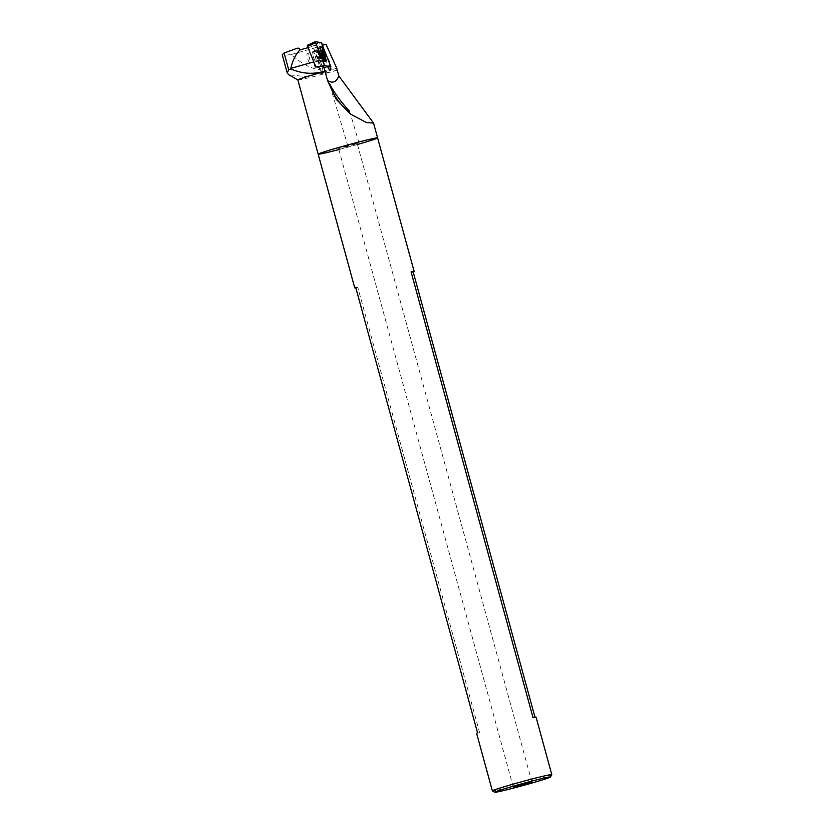 <?xml version="1.0" encoding="UTF-8"?>
<svg xmlns="http://www.w3.org/2000/svg" width="834" height="834" viewBox="0 0 834 834"><rect width="100%" height="100%" fill="white"/><g stroke="black" fill="none" stroke-linecap="round" stroke-linejoin="round"><path stroke-width="0.63" stroke-dasharray="4.17 3.13" d="M551.785 774.671A30.816 1.074 -15.3 0 1 523.241 783.553A30.816 1.074 -15.3 0 1 492.519 790.955A30.816 1.074 -15.3 0 1 492.383 790.924M355.816 287.824A30.816 1.074 164.7 0 0 357.817 287.469L479.696 732.992A30.816 1.074 -15.3 0 1 476.777 733.409A30.816 1.074 -15.3 0 1 476.621 733.347M377.614 137.912A30.816 1.074 -15.3 0 1 349.571 146.69A30.816 1.074 -15.3 0 1 318.327 154.238A30.816 1.074 -15.3 0 1 318.171 154.175M536.053 717.084A30.816 1.074 164.7 0 1 535.115 717.626L534.969 717.094M346.923 145.96L338.604 148.588L347.976 146.367L357.181 143.5L346.923 145.96M535.115 717.626L532.978 717.449M355.67 287.282L357.817 287.469M479.696 732.992L477.548 732.805M353.074 144.376L359.006 142.979L353.074 144.376M357.442 144.48A30.816 1.074 -15.3 0 1 338.875 149.567M337.249 70.192A30.816 1.074 -15.3 0 1 330.66 72.047A30.816 1.074 -15.3 0 1 297.884 79.949A30.816 1.074 -15.3 0 1 297.853 79.918M319.912 60.882A6.547 1.293 -105.7 0 1 322.424 67.815A6.547 1.293 -105.7 0 1 322.508 72.694A6.547 1.293 -105.7 0 1 321.559 71.891L319.474 68.68L317.827 57.671L319.912 60.882L327.835 58.661A6.547 1.293 -105.7 0 1 327.95 58.849M329.711 63.165A6.547 1.293 -105.7 0 1 330.566 66.678M327.835 58.661L325.75 55.44L327.397 66.449L319.474 68.68M323.279 54.283A4.816 0.949 -105.7 0 1 323.623 59.005A4.816 0.949 -105.7 0 1 323.592 59.016A4.816 0.949 -105.7 0 1 321.382 54.554A4.816 0.949 -105.7 0 1 321.017 49.738A4.816 0.949 -105.7 0 1 323.279 54.283M313.865 61.945L315.982 67.127L324.322 65.907L315.586 43.139L321.914 44.056M337.238 70.035L330.66 72.047L304.764 76.499L288.825 74.789M336.748 68.263C321.695 73.183 306.568 68.586 291.368 54.46C285.582 55.346 282.528 55.409 282.215 54.669M291.368 54.46L326.177 44.671M315.669 61.247A4.816 0.949 -105.7 0 1 313.459 56.775A4.816 0.949 -105.7 0 1 313.094 51.969A4.816 0.949 -105.7 0 1 315.315 56.347A4.816 0.949 -105.7 0 1 315.7 61.236A4.816 0.949 -105.7 0 1 315.669 61.247M317.827 57.671L325.75 55.44M315.888 66.918L315.252 67.012M324.04 65.876L315.971 67.127L321.444 67.919L327.793 67.054L321.444 67.919L312.823 46.079L307.36 45.286M312.823 46.079L321.309 42.586M312.625 52.25A5.39 1.063 -105.7 0 1 312.938 51.416A5.39 1.063 -105.7 0 1 315.012 54.981A5.39 1.063 -105.7 0 1 316.18 60.955A5.39 1.063 -105.7 0 1 315.857 61.789A5.39 1.063 -105.7 0 1 313.782 58.224A5.39 1.063 -105.7 0 1 312.625 52.25M323.769 60.903A7.704 1.522 74.3 0 0 322.112 52.365A7.704 1.522 74.3 0 0 319.151 47.267A7.704 1.522 74.3 0 0 318.995 47.361A7.704 1.522 74.3 0 0 319.766 55.096A7.704 1.522 74.3 0 0 323.133 62.091A7.704 1.522 74.3 0 0 323.321 62.102A7.704 1.522 74.3 0 0 323.769 60.903M319.234 60.1A5.39 1.063 74.3 0 0 318.067 54.127A5.39 1.063 74.3 0 0 315.992 50.551A5.39 1.063 74.3 0 0 315.888 50.624A5.39 1.063 74.3 0 0 316.43 56.034A5.39 1.063 74.3 0 0 318.786 60.934A5.39 1.063 74.3 0 0 318.911 60.934A5.39 1.063 74.3 0 0 319.234 60.1M318.525 54.001A3.086 0.605 -105.7 0 1 318.411 53.032A3.086 0.605 -105.7 0 1 318.557 52.24A3.086 0.605 -105.7 0 1 318.588 52.229A3.086 0.605 -105.7 0 1 318.838 52.344L319.453 53.428A3.086 0.605 -105.7 0 1 319.849 54.502L320.319 56.378A3.086 0.605 -105.7 0 1 320.433 57.348L320.84 59.078L320.287 58.14A3.086 0.605 -105.7 0 1 320.256 58.161A3.086 0.605 -105.7 0 1 320.006 58.036L319.391 56.952A3.086 0.605 -105.7 0 1 318.995 55.878L318.525 54.001L322.153 52.98M318.4 53.032L318.004 51.301L318.557 52.24A3.086 0.605 74.3 0 0 318.4 53.032L322.039 52.01M318.838 52.344L321.903 51.479M318.557 52.24L321.861 51.312M308.882 56.305A4.816 0.949 -105.7 0 1 309.81 62.894A4.816 0.949 -105.7 0 1 307.59 58.516A4.816 0.949 -105.7 0 1 307.204 53.626A4.816 0.949 -105.7 0 1 308.882 56.305M318.598 53.574A4.816 0.949 -105.7 0 1 319.537 60.163A4.816 0.949 -105.7 0 1 319.422 60.163A4.816 0.949 -105.7 0 1 317.316 55.784A4.816 0.949 -105.7 0 1 316.826 50.947A4.816 0.949 -105.7 0 1 316.93 50.895A4.816 0.949 -105.7 0 1 318.598 53.574M322.883 51.406A7.318 1.449 -105.7 0 1 324.301 61.424A7.318 1.449 -105.7 0 1 324.124 61.414A7.318 1.449 -105.7 0 1 320.934 54.763A7.318 1.449 -105.7 0 1 320.193 47.423A7.318 1.449 -105.7 0 1 320.339 47.329A7.318 1.449 -105.7 0 1 322.883 51.406M319.391 56.952L323.019 55.93M318.995 55.878L322.622 54.856M319.453 53.428L322.101 52.688M319.849 54.502L322.07 53.876M320.319 56.378L322.904 55.659M320.433 57.348L323.175 56.576M320.287 58.14L323.853 57.139M320.006 58.036L323.311 57.108M308.027 47.663L315.961 45.432M296.08 48.622L296.633 48.476M315.586 43.139L307.298 45.463L315.617 43.139M321.559 71.891L329.482 69.66M330.671 65.5L321.267 66.783M319.776 58.516L323.404 57.494M319.881 58.693L323.488 57.682L319.87 58.714M318.473 54.981L322.101 53.96M318.4 54.658L322.028 53.637M318.963 51.687L322.591 50.666L318.974 51.666M319.068 51.864L322.539 50.895M320.36 55.398L322.581 54.783M320.444 55.722L322.695 55.086M320.829 58.912L324.363 57.911M320.798 59.047L324.426 58.026M318.004 51.468L321.643 50.447M318.035 51.333L321.622 50.332M531.873 782.084L357.181 143.5M513.296 787.16L338.604 148.588M315.7 61.236L323.623 59.005M313.094 51.969L321.017 49.738M322.508 72.694L330.431 70.463M359.006 142.979L349.665 111.339M347.861 146.033L329.711 84.557M323.321 62.102L325.135 61.591M319.151 47.267L320.965 46.756M318.786 60.934L323.133 62.091M315.888 50.624L318.995 47.361M315.857 61.789L318.911 60.934M312.938 51.416L315.992 50.551M318.588 52.229L322.216 51.208M316.93 50.895L307.204 53.626M319.537 60.163L309.81 62.894M319.422 60.163L324.124 61.414M316.826 50.947L320.193 47.423M320.84 59.078L324.468 58.057M320.256 58.161L323.884 57.139M318.004 51.301L321.632 50.28"/><path stroke-width="1.25" d="M494.75 792.269L492.383 790.924A30.816 1.074 -15.3 0 1 492.362 790.893A30.816 1.074 -15.3 0 1 521.792 781.729A30.816 1.074 -15.3 0 1 551.795 774.63A30.816 1.074 -15.3 0 1 551.785 774.671L550.44 777.038A28.888 1.001 -15.3 0 1 523.679 785.357A28.888 1.001 -15.3 0 1 494.875 792.3A28.888 1.001 -15.3 0 1 494.75 792.269A28.888 1.001 -15.3 0 1 522.324 783.658A28.888 1.001 -15.3 0 1 550.44 777.038M492.362 790.893L476.621 733.347A30.816 1.074 -15.3 0 1 477.548 732.805L355.67 287.282A30.816 1.074 164.7 0 0 354.731 287.824A30.816 1.074 164.7 0 0 354.898 287.886A30.816 1.074 164.7 0 0 355.816 287.824M338.875 149.567A30.816 1.074 -15.3 0 1 318.171 154.175A30.816 1.074 -15.3 0 1 347.611 145.012A30.816 1.074 -15.3 0 1 377.614 137.912A30.816 1.074 -15.3 0 1 376.082 138.694A30.816 1.074 -15.3 0 1 357.442 144.48M551.795 774.63L536.053 717.084A30.816 1.074 164.7 0 0 532.978 717.449L411.099 271.926A30.816 1.074 -15.3 0 1 414.175 271.571A30.816 1.074 -15.3 0 1 413.237 272.113L534.969 717.094M521.625 784.533L513.296 787.16L522.678 784.94L531.873 782.084L521.625 784.533M411.099 271.926L413.237 272.113M329.597 83.473L329.711 84.557C332.255 92.115 336.123 98.746 341.294 104.469C345.286 108.722 348.08 111.016 349.654 111.339C342.503 103.791 333.246 91.782 329.597 83.473M321.914 44.056L326.177 44.671L336.748 68.263L338.823 75.946L373.549 123.078L366.595 122.619L350.478 114.091L336.196 99.267L327.533 80.502L323.446 65.782L324.322 65.907M354.731 287.824L318.171 154.175A30.816 1.074 -15.3 0 1 345.349 145.627A30.816 1.074 -15.3 0 1 377.614 137.912L373.549 123.078M318.171 154.175L297.853 79.918A30.816 1.074 -15.3 0 1 325.041 71.38M327.95 58.849A6.547 1.293 -105.7 0 1 329.711 63.165M330.566 66.678A6.547 1.293 -105.7 0 1 330.431 70.463A6.547 1.293 -105.7 0 1 329.482 69.66L327.397 66.449M313.865 61.945L315.252 67.012L323.446 65.782M297.863 79.939L288.825 74.789L287.24 73.048L288.679 69.712A42.367 1.47 -15.3 0 1 290.993 68.941L290.837 68.357L313.834 61.893M290.993 68.941C302.127 73.872 313.428 74.591 324.895 71.088M296.633 48.476L296.08 48.622C298.478 47.705 299.729 48.153 299.844 49.957C295.497 54.544 292.494 60.674 290.837 68.357M288.679 69.712L284.113 53.022L296.08 48.622M287.23 72.996L282.215 54.669L284.113 53.022M324.78 65.761L330.837 66.637L327.793 67.054L330.848 66.637L321.309 42.586L315.262 41.7L307.339 45.286L315.242 41.7L324.78 65.761L324.04 65.876M315.429 42.836L307.527 46.423L315.888 66.918M307.527 46.423L307.339 45.286M325.583 60.392A7.704 1.522 74.3 0 0 323.926 51.854A7.704 1.522 74.3 0 0 320.965 46.756A7.704 1.522 74.3 0 0 321.58 54.585A7.704 1.522 74.3 0 0 325.135 61.591A7.704 1.522 74.3 0 0 325.583 60.392M323.613 51.208A7.318 1.449 -105.7 0 1 325.031 61.216A7.318 1.449 -105.7 0 1 321.653 54.564A7.318 1.449 -105.7 0 1 321.069 47.121A7.318 1.449 -105.7 0 1 323.613 51.208M322.153 52.98A3.086 0.605 -105.7 0 1 322.039 52.01L321.632 50.28L322.185 51.218A3.086 0.605 -105.7 0 1 322.216 51.208A3.086 0.605 -105.7 0 1 322.466 51.322L323.081 52.406A3.086 0.605 -105.7 0 1 323.477 53.48L323.946 55.367A3.086 0.605 -105.7 0 1 324.061 56.326L324.468 58.057L323.915 57.119A3.086 0.605 -105.7 0 1 323.884 57.139A3.086 0.605 -105.7 0 1 323.634 57.014L323.019 55.93A3.086 0.605 -105.7 0 1 322.622 54.856L322.153 52.98M321.903 51.479L322.466 51.322M322.101 52.688L323.081 52.406M322.07 53.876L323.477 53.48M322.904 55.659L323.946 55.367M323.175 56.576L324.061 56.326M338.823 75.946A130.948 25.875 -105.7 0 1 327.533 80.502M299.844 49.957L308.027 47.663M322.581 54.783L323.988 54.387M322.695 55.086L324.072 54.7M414.175 271.571L377.614 137.912"/></g></svg>
